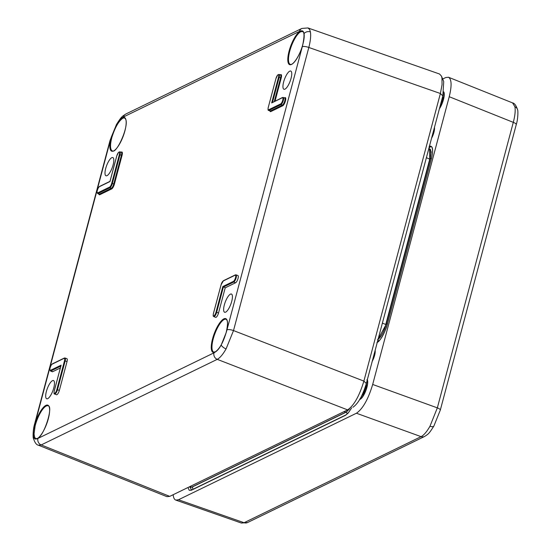 <?xml version="1.0" encoding="UTF-8"?>
<svg xmlns="http://www.w3.org/2000/svg" width="551" height="551" viewBox="0 0 551 551"><rect width="100%" height="100%" fill="white"/><g stroke="black" fill="none" stroke-linecap="round" stroke-linejoin="round"><path stroke-width="0.83" d="M372.249 361.236A8.43 2.583 -69.5 0 0 375.197 350.65A8.43 2.583 -69.5 0 0 375.148 350.319M431.564 138.239A8.43 2.583 -69.5 0 0 434.512 127.653A8.43 2.583 -69.5 0 0 434.47 127.322M429.973 426.233L437.342 407.864A5.186 1.515 14.9 0 1 440.304 410.13L433.885 426.033C428.699 434.257 428.272 434.036 424.552 436.488L247.53 522.555A5.186 4.697 64.1 0 1 244.059 522.713L421.081 436.647C423.85 435.214 426.811 431.743 429.973 426.233A5.186 2.252 29.5 0 0 433.885 426.033M424.552 436.488A5.186 4.697 64.1 0 1 421.081 436.647L356.421 413.236C362.799 408.876 368.22 399.282 372.683 384.46L437.342 407.864L513.291 122.356C515.013 115.813 515.557 110.641 514.937 106.825L512.582 102.906L448.493 77.243L445.718 77.546L442.673 79.02M247.53 522.555L241.4 523.051L244.059 522.713L178.476 499.757L175.797 500.088C174.323 499.537 173.448 497.739 173.166 494.708M356.421 413.236L178.476 499.757M514.937 106.825A5.186 4.394 -10.4 0 1 517.63 109.918C517.892 109.435 518.436 117.652 516.253 124.622A5.186 1.515 -165.1 0 0 513.291 122.356L449.223 96.714L372.683 384.46M449.223 96.714C451.923 85.729 451.675 79.241 448.493 77.243M116.351 124.857A5.186 2.252 -150.5 0 1 116.475 124.485L110.055 140.388A5.186 1.515 -165.1 0 1 110.448 139.988A20.759 6.364 -69.5 0 1 111.295 137.082L111.949 137.171A17.508 5.365 -69.5 0 0 112.349 150.864C116.605 154.714 131.11 122.046 124.636 118.079A17.508 5.365 -69.5 0 0 122.549 118.403A0.517 0.461 -119 0 1 122.219 117.756A18.025 5.524 110.5 0 1 124.932 130.773A18.025 5.524 110.5 0 1 113.506 150.988A18.025 5.524 110.5 0 1 111.295 137.082L116.351 124.857C118.431 121.172 120.387 118.809 122.219 117.756A20.759 6.364 -69.5 0 1 123.458 116.964A5.186 4.697 -115.9 0 1 125.814 114.029L301.845 28.445A5.186 4.697 64.1 0 0 299.489 31.379L123.458 116.964M37.082 438.486C44.08 436.929 53.585 405.722 48.102 405.818A17.508 5.365 -69.5 0 0 46.236 406.025A17.508 5.365 -69.5 0 0 35.119 425.978L34.465 425.923A18.025 5.524 110.5 0 1 45.829 405.412A18.025 5.524 110.5 0 1 48.295 418.877A18.025 5.524 110.5 0 1 36.821 438.796A0.517 0.475 -112.5 0 1 37.082 438.486L35.836 438.617M301.845 28.445L307.975 27.949L309.641 29.54L310.399 31.903C311.026 35.719 310.495 40.905 308.822 47.462L233.514 330.566A5.186 1.515 -165.1 0 0 226.984 329.822A20.759 6.364 -69.5 0 1 226.137 332.735L226.096 332.77C227.983 324.697 227.962 320.214 226.041 319.305A17.508 5.365 -69.5 0 0 214.849 333.81A17.508 5.365 -69.5 0 0 213.754 352.089L215.427 351.779A0.517 0.461 61 0 0 215.214 352.055A18.025 5.524 110.5 0 1 212.5 339.044A18.025 5.524 110.5 0 1 223.926 318.829A18.025 5.524 110.5 0 1 226.137 332.735L221.22 345.009C219.105 348.68 217.101 351.028 215.214 352.055A20.759 6.364 -69.5 0 1 213.981 352.847L37.943 438.431A5.186 4.697 64.1 0 0 41.215 444.933L38.425 445.201L166.939 496.665L169.736 496.375L347.729 409.834M299.489 31.379A20.759 6.364 -69.5 0 1 300.612 31.021A0.517 0.475 67.5 0 0 300.936 31.676A17.508 5.365 -69.5 0 0 300.715 31.772A17.508 5.365 -69.5 0 0 290.48 48.681A17.508 5.365 -69.5 0 0 290.294 64.35C293.139 65.783 300.453 54.473 302.926 43.935L302.967 43.894A18.025 5.524 110.5 0 1 291.603 64.398A18.025 5.524 110.5 0 1 289.137 50.933A18.025 5.524 110.5 0 1 300.612 31.021C302.409 30.298 303.553 31.159 304.056 33.597C304.462 36.097 304.104 39.534 302.967 43.894A20.759 6.364 -69.5 0 1 302.292 46.718L226.984 329.822M302.94 43.997L302.926 43.935C304.462 36.07 304.352 31.951 302.602 31.579L300.936 31.676M37.943 438.431A20.759 6.364 -69.5 0 1 36.821 438.796C35.078 439.533 33.983 438.692 33.515 436.268C33.074 433.754 33.384 430.303 34.465 425.923A20.759 6.364 -69.5 0 1 35.14 423.099A5.186 1.515 -165.1 0 0 34.747 423.499L110.055 140.388M213.981 352.847A5.186 4.697 -115.9 0 0 217.252 359.348L347.619 409.889C353.962 405.529 359.39 395.935 363.88 381.106L233.514 330.566L226.075 348.914C222.907 354.424 219.966 357.902 217.252 359.348L41.215 444.933L169.736 496.375M215.999 312.224L222.838 286.534L233.424 281.382A3.334 1.026 -69.5 0 0 235.518 277.683A3.334 1.026 -69.5 0 0 235.07 275.218L223.203 280.982A3.334 1.026 -69.5 0 0 221.116 284.688L213.457 313.464A3.334 1.026 -69.5 0 0 213.912 315.923A3.334 1.026 -69.5 0 0 215.999 312.224L216.653 312.3A3.857 1.185 110.5 0 1 213.822 316.618L215.668 317.348A3.891 1.192 -69.5 0 0 218.527 312.989L225.221 287.808L235.601 282.766A3.891 1.192 -69.5 0 0 237.88 279.006A3.891 1.192 -69.5 0 0 237.922 275.521L236.048 274.859A3.857 1.185 110.5 0 1 236.007 278.31A3.857 1.185 110.5 0 1 233.755 282.036L235.601 282.766M289.736 71.162A9.732 2.982 110.5 0 1 290.776 71.045A9.732 2.982 110.5 0 1 290.143 81.197A9.732 2.982 110.5 0 1 283.944 89.269A9.732 2.982 110.5 0 1 284.047 80.549A9.732 2.982 110.5 0 1 289.736 71.162M230.421 294.158A9.732 2.982 110.5 0 1 231.454 294.041A9.732 2.982 110.5 0 1 230.821 304.193A9.732 2.982 110.5 0 1 224.629 312.265A9.732 2.982 110.5 0 1 224.732 303.553A9.732 2.982 110.5 0 1 230.421 294.158M52.476 380.672A9.732 2.982 110.5 0 1 53.516 380.555A9.732 2.982 110.5 0 1 52.882 390.707A9.732 2.982 110.5 0 1 46.683 398.779A9.732 2.982 110.5 0 1 46.787 390.067A9.732 2.982 110.5 0 1 52.476 380.672M111.798 157.676A9.732 2.982 110.5 0 1 112.831 157.558A9.732 2.982 110.5 0 1 112.197 167.711A9.732 2.982 110.5 0 1 105.999 175.783A9.732 2.982 110.5 0 1 106.109 167.07A9.732 2.982 110.5 0 1 111.798 157.676M35.119 425.978L34.052 434.009L34.679 437.425L35.829 438.61M122.549 118.403C118.493 121.413 114.952 127.674 111.949 137.171M61.03 365.54L54.301 390.845A3.334 1.026 -69.5 0 0 54.749 393.311A3.334 1.026 -69.5 0 0 56.843 389.605L64.495 360.829L65.149 360.905L57.497 389.681A3.857 1.185 110.5 0 1 54.666 394.006L56.512 394.736A3.891 1.192 -69.5 0 0 59.363 390.37L67.022 361.594A3.891 1.192 -69.5 0 0 66.898 358.673L65.025 358.005A3.857 1.185 110.5 0 1 65.149 360.905L67.022 361.594M60.851 366.098L50.871 370.954A3.857 1.185 110.5 0 1 50.458 370.995L52.304 371.725A3.891 1.192 -69.5 0 0 52.717 371.684L60.355 367.972M441.441 76.093L443.727 81.534L442.825 95.902L366.325 383.503L363.88 381.106L440.387 93.505L442.047 84.696L441.971 77.953L441.441 76.093L439.54 74.006L307.968 27.949M366.325 383.503C362.641 395.763 358.164 403.683 352.895 407.272M222.838 286.534L225.221 287.808M109.973 181.548L99.38 186.693A3.334 1.026 -69.5 0 0 97.286 190.398A3.334 1.026 -69.5 0 0 97.741 192.864L109.601 187.092A3.334 1.026 -69.5 0 0 111.695 183.393L119.347 154.617A3.334 1.026 -69.5 0 0 118.899 152.152A3.334 1.026 -69.5 0 0 116.805 155.857L110.028 181.348M271.677 102.927L282.505 97.486A0.517 0.468 -115.9 0 0 282.264 97.775L271.677 102.927L278.51 77.236A3.334 1.026 -69.5 0 0 278.055 74.771A3.334 1.026 -69.5 0 0 275.968 78.476L268.309 107.245A3.334 1.026 -69.5 0 0 268.764 109.711L280.624 103.946A3.334 1.026 -69.5 0 0 282.718 100.241A3.334 1.026 -69.5 0 0 282.264 97.775M366.305 383.586A7.783 2.383 110.5 0 1 365.644 388.241A7.783 2.383 110.5 0 1 361.683 395.866M442.839 95.846A7.783 2.383 110.5 0 1 442.184 100.496A7.783 2.383 110.5 0 1 440.414 104.966M367.317 379.763A10.889 3.34 110.5 0 1 365.816 390.707A10.889 3.34 110.5 0 1 359.748 399.468M443.748 91.831A10.889 3.34 110.5 0 1 439.395 108.795M517.63 109.918L517.63 109.918C516.197 105.523 514.517 103.189 512.588 102.899M429.16 146.249C432.79 145.299 433.541 149.417 431.419 158.605L387.408 324.057C384.522 333.658 381.03 339.843 376.925 342.612M351.621 407.905L348.287 412.933L345.546 415.282L191.328 490.259L189.2 490.266L187.96 487.511M430.09 147.138L429.229 147.021M431.399 158.702L431.385 158.647C434.05 148.253 431.323 146.242 431.219 146.711L429.484 146.897A0.517 0.468 -115.9 0 1 429.298 146.766M377.159 342.323C379.88 342.006 386.134 330.18 387.374 324.098L431.419 158.605M345.546 415.282A0.517 0.468 -115.9 0 1 345.78 414.993L348.349 412.782L351.572 407.926M191.328 490.259A0.517 0.468 -115.9 0 1 191.562 489.97L345.78 414.993M193.132 489.205A3.891 3.526 -115.9 0 1 192.519 486.87M347.206 413.973A3.891 3.526 -115.9 0 1 346.744 411.845M378.585 341.303A3.891 3.526 -115.9 0 1 378.124 339.175M387.408 323.954A3.891 1.136 -165.1 0 0 386.292 324.14L384.205 330.056M431.419 158.502A3.891 1.136 -165.1 0 0 430.303 158.688L386.292 324.14M429.573 148.977L431.199 151.807L430.303 158.688M430.31 147.014A3.891 3.526 64.1 0 0 428.843 148.488M275.941 78.566L277.745 74.895L279.04 74.413A3.857 1.185 110.5 0 1 279.164 77.312L278.51 77.236M268.309 107.245L275.968 78.476M119.347 154.617L121.413 155.217A3.885 1.192 -69.5 0 0 121.289 152.296L119.877 151.794A3.857 1.185 110.5 0 1 120.001 154.693L112.349 183.469A3.857 1.185 110.5 0 1 109.931 187.746L98.064 193.511A3.857 1.185 110.5 0 1 97.658 193.559L99.049 194.11A3.885 1.192 -69.5 0 0 99.462 194.062L111.33 188.297A3.885 1.192 -69.5 0 0 113.761 183.986L121.413 155.217L122.067 155.286L114.415 184.062A4.401 1.35 110.5 0 1 111.653 188.945L99.793 194.717A4.401 1.35 110.5 0 1 98.911 194.055M121.158 152.248A4.401 1.35 110.5 0 1 122.067 155.286M280.314 74.867A4.401 1.35 110.5 0 1 281.23 77.905L280.576 77.836A3.885 1.192 -69.5 0 0 280.452 74.915L280.473 74.922M213.457 313.464L213.423 313.498C212.968 317.796 213.154 315.151 213.822 316.618M33.515 436.268A5.186 4.394 169.6 0 0 33.37 438.203L33.37 438.203C34.747 442.549 36.428 444.891 38.412 445.222M221.22 345.009A5.186 2.252 29.5 0 0 226.075 348.914M116.475 124.485L116.475 124.485C121.668 116.261 122.088 116.481 125.814 114.029M304.056 33.597A5.186 4.394 -10.4 0 1 310.399 31.903M233.424 281.382A0.517 0.468 -115.9 0 0 233.755 282.036L223.362 287.085L216.653 312.3L218.527 312.989M272.504 102.348L279.164 77.312L280.576 77.836L274.288 101.48M110.448 139.988L35.14 423.099M281.23 77.905L275.059 101.102M284.454 97.851L284.839 97.658A4.401 1.35 110.5 0 1 285.439 100.916A4.401 1.35 110.5 0 1 282.677 105.799L270.816 111.564A4.401 1.35 110.5 0 1 269.935 110.903M430.517 150.485L430.854 154.879L430.007 159.294L386.017 324.656M378.186 338.906L385.996 324.746C383.751 332.205 381.037 337.012 377.841 339.182M349.375 409.021L346.462 411.852M189.826 486.609L191.686 487.146L345.904 412.169A0.517 0.468 64.1 0 0 346.221 412.141L192.003 487.118L190.357 487.339M189.076 486.974L191.686 487.146A0.517 0.468 64.1 0 0 192.01 487.118M344.044 411.625L345.904 412.169M382.387 323.127L385.762 324.491L429.773 159.039L429.463 148.922L428.809 148.612M426.398 157.676L430.007 159.294M442.825 95.902L440.387 93.505L308.822 47.462A5.186 1.515 -165.1 0 0 302.292 46.718M97.741 192.864A0.517 0.468 -115.9 0 0 98.064 193.511L99.462 194.062A0.517 0.468 64.1 0 1 99.793 194.717M109.601 187.092A0.517 0.468 -115.9 0 0 109.931 187.746L111.33 188.297A0.517 0.468 64.1 0 1 111.653 188.945M111.695 183.393L114.415 184.062M282.849 97.472A3.857 1.185 110.5 0 1 283.248 97.417A3.857 1.185 110.5 0 1 283.207 100.867A3.857 1.185 110.5 0 1 280.955 104.594L269.088 110.365A3.857 1.185 110.5 0 1 268.681 110.407L270.073 110.958A3.885 1.192 -69.5 0 0 270.486 110.916L282.353 105.145A3.885 1.192 -69.5 0 0 284.619 101.398A3.885 1.192 -69.5 0 0 284.66 97.92A0.517 0.468 64.1 0 0 284.839 97.658M268.764 109.711A0.517 0.468 -115.9 0 0 269.088 110.365L270.486 110.916A0.517 0.468 64.1 0 1 270.816 111.564M280.624 103.946A0.517 0.468 64.1 0 0 280.955 104.594L282.353 105.145A0.517 0.468 -115.9 0 1 282.677 105.799M221.089 284.777L223.437 280.693L235.305 274.921A0.517 0.468 64.1 0 1 235.649 274.908A3.857 1.185 110.5 0 1 236.048 274.859L235.305 274.921A0.517 0.468 64.1 0 0 235.07 275.218M56.843 389.605L59.363 390.37M64.625 358.06A3.857 1.185 110.5 0 1 65.025 358.005L64.281 358.074A0.517 0.468 -115.9 0 0 64.047 358.37L52.18 364.135A3.334 1.026 -69.5 0 0 50.093 367.834A3.334 1.026 -69.5 0 0 50.54 370.3L61.133 365.155M50.54 370.3A0.517 0.468 64.1 0 0 50.871 370.954L52.717 371.684M64.495 360.829A3.334 1.026 -69.5 0 0 64.047 358.37M213.423 313.498L221.116 284.688M52.18 364.135A0.517 0.468 -115.9 0 1 52.414 363.839L64.281 358.074M109.993 181.355L99.614 186.403A0.517 0.468 64.1 0 0 99.38 186.693M359.631 399.151C360.45 400.136 362.544 397.216 365.912 390.39C367.841 383.276 368.171 379.722 366.904 379.729M439.429 108.678L442.453 102.651L444.202 95.151L443.686 92.169M241.407 523.051L175.797 500.088M516.253 124.622L440.304 410.13M190.226 490.156L191.562 489.97M191.59 489.956L189.999 487.236M279.04 74.413L280.452 74.915M282.505 97.486L284.605 97.954M33.37 438.203C33.108 438.686 32.564 430.469 34.747 423.499M61.051 365.347L54.26 390.879C53.874 393.235 54.012 394.275 54.666 394.006M52.414 363.839C51.291 364.617 50.416 366.408 49.81 369.218L50.458 370.995M119.877 151.794L118.589 152.276L116.764 155.899L109.973 181.431M99.614 186.403C98.491 187.182 97.617 188.972 97.004 191.782L97.658 193.559M268.275 107.287C267.889 109.635 268.02 110.675 268.681 110.407M346.221 412.141L349.458 408.98M377.607 339.471C379.605 339.085 383.944 332.398 386.031 324.704L430.042 159.253C431.213 152.104 431.02 148.66 429.463 148.922M215.427 351.779C219.656 348.749 223.21 342.412 226.096 332.77M367.648 383.138L366.58 382.546M362.42 397.064L361.215 396.81M444.182 95.392L443.107 94.8"/></g></svg>
